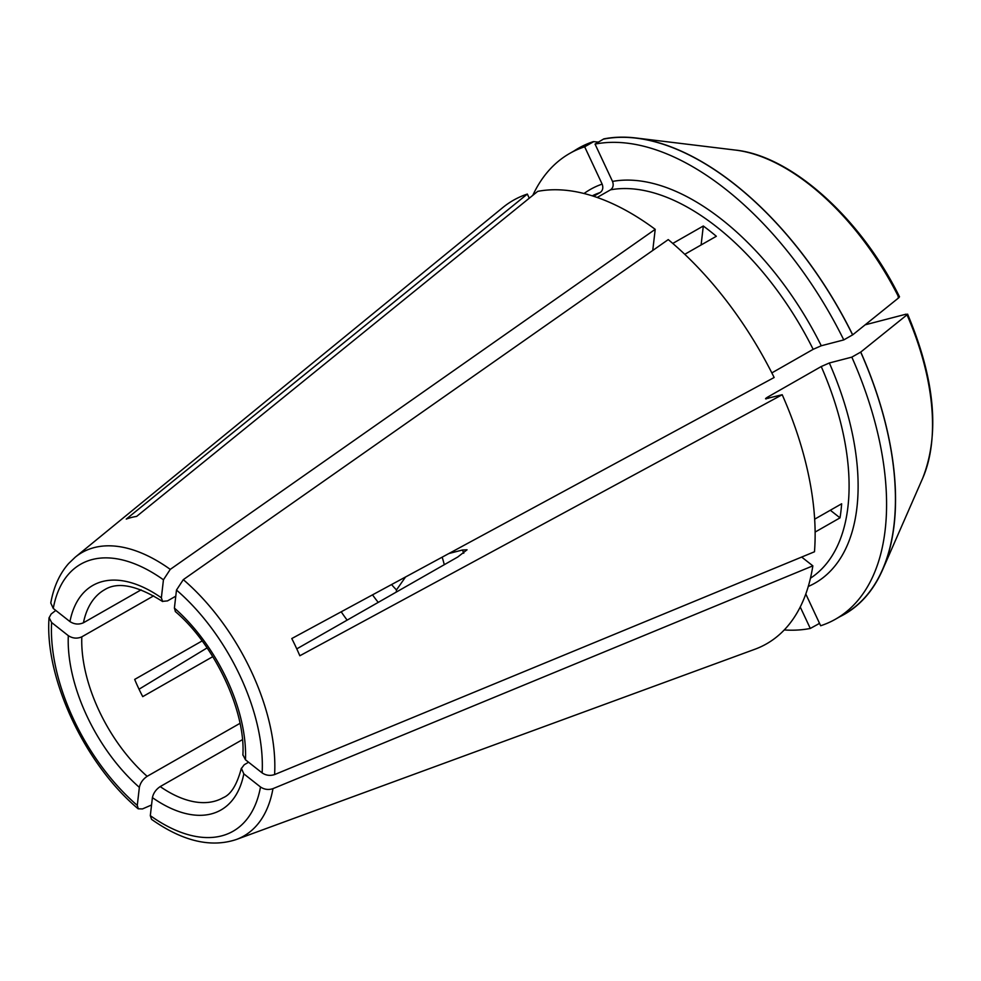 <?xml version="1.0" encoding="UTF-8"?>
<svg xmlns="http://www.w3.org/2000/svg" width="981" height="981" viewBox="0 0 981 981"><rect width="100%" height="100%" fill="white"/><g stroke="black" fill="none" stroke-linecap="round" stroke-linejoin="round"><path stroke-width="1.47" d="M852.599 334.877L852.697 334.852A268.304 146.525 -119.7 0 0 636.203 138.014A268.304 146.525 -119.7 0 0 603.806 138.897L595.038 144.097A268.132 146.427 -119.7 0 1 843.77 339.916L852.599 334.877A268.132 146.427 -119.7 0 0 603.879 139.057M569.777 153.392L578.618 148.352A268.132 146.427 -119.7 0 1 593.505 141.755L584.664 146.794A268.132 146.427 -119.7 0 0 569.777 153.392A268.132 146.427 -119.7 0 0 532.806 195.329M593.505 141.755L593.431 141.595A268.304 146.525 -119.7 0 0 574.069 150.939M818.681 623.671A268.304 146.525 -119.7 0 0 819.196 623.573L810.294 628.453L800.238 606.994M784.26 629.949A268.132 146.427 -119.7 0 0 810.294 628.453M805.793 594.008L820.668 625.755A268.132 146.427 -119.7 0 0 835.554 619.158A268.132 146.427 -119.7 0 0 851.827 357.133L860.754 352.069A627678.478 76813.085 -25.1 0 0 907.008 314.84L906.162 314.153L865.168 324.821M835.554 619.158L844.396 614.118A268.132 146.427 -119.7 0 0 860.668 352.093M839.846 616.706A268.304 146.525 -119.7 0 0 882.593 569.802A268.304 146.525 -119.7 0 0 860.754 352.069M830.331 510.243L840.018 517.858A220.247 120.283 -119.7 0 0 841.649 503.78L814.659 519.182M242.994 755.002L245.458 759.772L262.135 772.905C265.974 775.468 270.131 776.02 274.594 774.573L814.475 551.776A255.367 139.449 -119.7 0 0 782.2 394.718L765.56 398.789M248.598 762.237L244.244 764.726L241.436 768.417L243.815 773.85L260.505 786.983C264.343 789.546 268.5 790.11 272.963 788.65L812.844 565.853L801.673 557.061M840.018 517.858L815.125 532.07M141.117 589.851L83.446 622.763C78.823 624.774 74.323 624.382 69.945 621.586L53.268 608.453L50.816 603.107M55.782 610.44L51.159 614.02L49.136 617.699L51.625 622.53L68.314 635.663C72.692 638.472 77.192 638.852 81.815 636.841A119.694 65.371 -119.7 0 0 147.15 776.327C142.932 779.196 140.332 782.875 139.363 787.363L137.279 805.376L138.296 808.81L142.466 808.933L151.552 804.984M153.661 595.847L81.815 636.841M812.844 565.853A255.367 139.449 -119.7 0 1 754.892 649.25L280.407 823.329A171.025 93.391 60.3 0 1 280.308 823.366L236.335 839.503A163.214 89.124 -119.7 0 0 272.963 788.65M655.21 229.333L170.253 569.385A163.214 89.124 -119.7 0 0 75.243 557.183L502.836 207.531A255.367 139.449 -119.7 0 1 527.337 194.066L126.255 519.096A171.025 93.391 60.3 0 1 136.629 516.398L537.711 191.369A255.367 139.449 -119.7 0 1 655.21 229.333L652.757 250.425M242.442 739.649L160.197 786.59C155.967 789.46 153.379 793.139 152.411 797.627L150.314 815.64L151.491 819.196M405.545 576.987L396.496 589.912L396.238 592.107M239.989 723.34L147.15 776.327M684.763 254.3L716.338 236.274A220.247 120.283 -119.7 0 0 703.303 226.01L701.108 244.968M782.2 394.718L299.843 655.762A171.025 93.391 60.3 0 0 291.786 638.545L774.144 377.501A255.367 139.449 -119.7 0 0 668.245 239.597L183.3 579.648L176.482 590.059L174.397 608.073L175.415 611.47M703.303 226.01L672.77 243.435M170.253 569.385L163.447 579.796L161.362 597.809L162.588 601.365L167.506 600.899L175.771 596.178M212.779 656.657L142.736 696.633A119.694 65.371 60.3 0 1 134.679 679.416L202.111 640.936M139.032 689.214L207.089 647.901M584.664 146.794L602.15 184.121C603.438 187.727 602.788 190.535 600.2 192.509L593.615 196.274M391.566 584.553A55.856 30.509 -119.7 0 0 396.496 589.912M852.697 334.852A627678.478 76813.085 -25.1 0 0 898.939 297.623L898.106 296.936M771.839 372.903L813.163 349.322A220.247 120.283 -119.7 0 0 610.562 189.811L597.159 197.463M813.163 349.322L821.269 345.766L843.77 339.916M610.562 189.811C613.162 187.837 613.812 185.029 612.524 181.424L595.038 144.097M907.597 314.116C934.979 379.279 940.006 433.982 922.692 478.225A203.901 111.344 -119.7 0 0 907.008 314.84L906.162 314.153M810.441 578.226A220.247 120.283 -119.7 0 0 821.232 366.538L767.816 397.011C765.278 398.544 764.886 399.12 766.627 398.764M821.232 366.538L829.337 362.982L851.827 357.133M527.337 194.066L529.274 198.199M463.743 553.259A94.164 51.429 -119.7 0 0 462.48 549.998L467.054 549.789L457.784 556.987L296.777 648.87M444.258 564.7A55.856 30.509 -119.7 0 0 442.149 557.183M462.48 549.998L448.881 553.529M593.431 141.595A627678.503 520177.224 -104.6 0 1 598.471 142.135M68.314 635.663A129.271 70.595 -119.7 0 0 139.363 787.363M51.625 622.53A153.723 83.949 -119.7 0 0 137.279 805.376M600.2 192.509A220.247 120.283 -119.7 0 0 592.242 195.832M602.15 184.121A226.636 123.765 -119.7 0 0 584.038 193.515M341.204 611.801A119.694 65.371 -119.7 0 0 347.139 620.127M372.522 594.854A94.164 51.429 -119.7 0 0 378.237 602.383M160.197 786.59A119.694 65.371 -119.7 0 0 223.178 797.7C230.952 794.549 236.997 784.751 241.338 768.295M152.411 797.627A129.271 70.595 -119.7 0 0 243.815 773.85M150.314 815.64A153.723 83.949 -119.7 0 0 260.505 786.983M898.939 297.623A203.901 111.344 -119.7 0 0 735.431 150.081C791.728 155.869 861.011 218.591 899.516 296.838M821.269 345.766A226.636 123.765 -119.7 0 0 612.524 181.424M768.381 398.311A220.247 120.283 -119.7 0 0 767.816 397.011M808.27 586.466A226.636 123.765 -119.7 0 0 829.337 362.982M161.362 597.809A129.271 70.595 -119.7 0 0 69.945 621.586M162.613 601.525C137.082 585.35 117.72 581.439 104.526 589.777A119.694 65.371 -119.7 0 0 83.446 622.763M163.447 579.796A153.723 83.949 -119.7 0 0 53.268 608.453M245.458 759.772A129.271 70.595 -119.7 0 0 174.397 608.073M262.135 772.905A153.723 83.949 -119.7 0 0 176.482 590.059M274.594 774.573A163.214 89.124 -119.7 0 0 183.3 579.648M49.05 617.772C44.501 678.104 84.893 764.199 138.174 808.81M151.515 819.319C182.527 841.22 210.805 847.952 236.335 839.503M75.243 557.183L68.695 563.462C59.645 573.689 53.673 586.871 50.767 603.021M242.871 755.088C245.814 711.666 214.949 645.057 175.256 611.482M735.431 150.081L636.203 138.014M922.692 478.225L882.593 569.802"/></g></svg>
